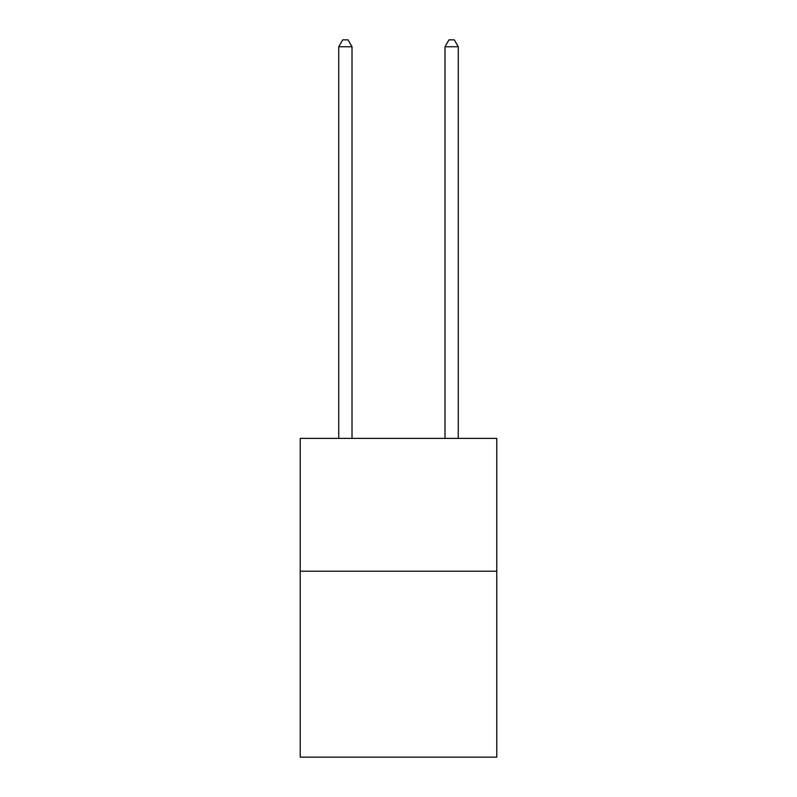 <?xml version="1.0" encoding="UTF-8"?>
<svg xmlns="http://www.w3.org/2000/svg" width="797" height="797" viewBox="0 0 797 797"><rect width="100%" height="100%" fill="white"/><g stroke="black" fill="none" stroke-linecap="round" stroke-linejoin="round"><path stroke-width="1.2" d="M496.78 571.21L496.78 757.15L300.22 757.15L300.22 438.4L496.78 438.4L496.78 571.21L300.22 571.21M352.015 438.4L352.015 46.754L338.735 46.754L338.735 438.4M338.735 46.754L342.72 39.85L348.03 39.85L352.015 46.754M458.265 438.4L458.265 46.754L444.985 46.754L444.985 438.4M444.985 46.754L448.97 39.85L454.28 39.85L458.265 46.754"/></g></svg>
